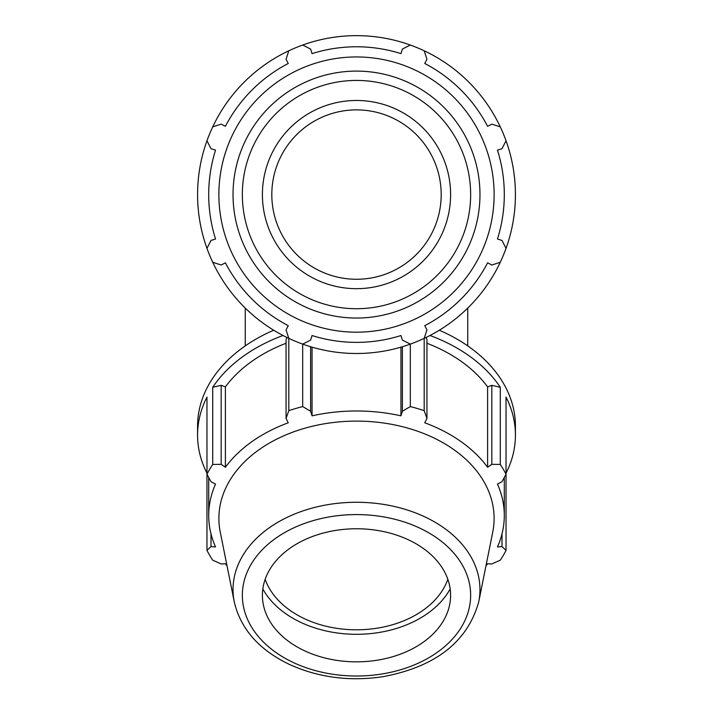 <?xml version="1.0" encoding="UTF-8"?>
<svg xmlns="http://www.w3.org/2000/svg" width="713" height="713" viewBox="0 0 713 713"><rect width="100%" height="100%" fill="white"/><g stroke="black" fill="none" stroke-linecap="round" stroke-linejoin="round"><path stroke-width="1.07" d="M506.034 473.182A158.928 112.378 180 0 0 515.428 435.135A158.928 112.378 180 0 0 506.034 397.088L506.034 474.27L502.005 481.703L497.46 484.074A147.796 104.508 180 0 1 504.296 515.499A147.796 104.508 180 0 1 497.46 546.924L502.005 546.577L506.034 550.374L506.034 474.27A158.928 112.378 180 0 0 500.285 464.457L500.285 387.275L491.827 385.323L487.603 386.874A147.796 104.508 180 0 0 426.944 343.265M402.382 346.732L402.382 411.249L410.314 406.588L410.314 344.112A158.928 158.928 0 0 0 500.285 262.259L491.827 265.022L487.603 262.821A147.796 147.796 0 0 1 424.743 325.672L426.944 329.905L424.19 338.363L424.19 410.652L426.944 418.451L426.944 339.441L426.035 337.472M500.285 387.275A158.928 112.378 180 0 0 429.975 335.493M221.173 385.323L212.715 387.275L212.715 464.457L221.173 464.323L221.173 385.323L225.397 386.874L225.397 467.247L221.173 464.323M286.056 343.265A147.796 104.508 180 0 0 225.397 386.874M286.965 337.472L286.056 339.441L286.056 418.451L288.257 422.8A147.796 104.508 180 0 0 225.397 467.247M283.025 335.493A158.928 112.378 180 0 0 212.715 387.275M208.704 477.478L208.704 515.499A147.796 104.508 180 0 1 215.54 484.074L210.995 481.703L206.966 474.27L206.966 397.088A158.928 112.378 180 0 0 197.572 435.135A158.928 112.378 180 0 0 206.966 473.182M212.715 464.457A158.928 112.378 180 0 0 206.966 474.27L206.966 550.374L210.995 546.577L210.995 533.841M208.704 515.499A147.796 104.508 180 0 0 215.54 546.924L210.995 546.577M227.046 565.935A147.796 104.508 180 0 1 225.397 563.76L221.173 563.956L212.715 560.186A158.928 112.378 180 0 1 206.966 550.374M400.947 347.16L400.947 415.831A147.796 104.508 180 0 0 312.053 415.831L310.618 411.249L310.618 346.732M402.382 411.249L400.947 415.831M487.603 386.874L487.603 467.247A147.796 104.508 180 0 0 424.743 422.8L426.944 418.451M491.827 385.323L491.827 464.323L487.603 467.247M502.005 533.841L502.005 546.577M485.954 565.935A147.796 104.508 180 0 0 487.603 563.76L491.827 563.956L500.285 560.186A158.928 112.378 180 0 0 506.034 550.374M515.428 435.135L515.428 426.142A158.928 112.378 180 0 0 439.297 330.226M273.703 330.226A158.928 112.378 180 0 0 197.572 426.142L197.572 435.135M491.827 464.323L500.285 464.457M286.056 418.451L288.81 410.652L288.81 338.363A158.928 158.928 0 0 0 410.314 344.112L402.382 340.083L400.947 335.529A147.796 147.796 0 0 1 312.053 335.529L310.618 340.083L302.686 344.112L302.686 406.588L310.618 411.249M302.686 406.588A158.928 112.378 180 0 0 288.81 410.652M424.19 410.652A158.928 112.378 180 0 0 410.314 406.588M312.053 347.16L312.053 415.831M506.034 248.382A158.928 158.928 0 0 0 506.034 140.764L502.005 148.696L497.46 150.131A147.796 147.796 0 0 1 497.46 239.015L502.005 240.45L506.034 248.382A158.928 158.928 0 0 1 500.285 262.259M500.285 126.887A158.928 158.928 0 0 0 424.19 50.783L426.944 59.241L424.743 63.475A147.796 147.796 0 0 1 487.603 126.326L491.827 124.124L500.285 126.887A158.928 158.928 0 0 1 506.034 140.764M410.314 45.035A158.928 158.928 0 0 0 302.686 45.035L310.618 49.072L312.053 53.618A147.796 147.796 0 0 1 400.947 53.618L402.382 49.072L410.314 45.035A158.928 158.928 0 0 1 424.19 50.783M288.81 50.783A158.928 158.928 0 0 0 212.715 126.887L221.173 124.124L225.397 126.326A147.796 147.796 0 0 1 288.257 63.475L286.056 59.241L288.81 50.783A158.928 158.928 0 0 1 302.686 45.035M212.715 262.259A158.928 158.928 0 0 0 288.81 338.363L286.056 329.905L288.257 325.672A147.796 147.796 0 0 1 225.397 262.821L221.173 265.022L212.715 262.259A158.928 158.928 0 0 1 206.966 248.382L210.995 240.45L215.54 239.015A147.796 147.796 0 0 1 215.54 150.131L210.995 148.696L206.966 140.764A158.928 158.928 0 0 0 206.966 248.382M478.744 601.843L492.745 532.085A137.609 97.307 180 0 0 356.5 421.107A137.609 97.307 180 0 0 220.255 532.085L234.256 601.843C240.62 628.955 259.015 649.828 289.46 664.454C318.408 677.555 349.575 681.637 382.961 676.699C435.607 666.798 467.532 641.843 478.744 601.843A123.465 87.307 180 0 0 479.965 589.571A123.465 87.307 180 0 0 347.801 502.487A123.465 87.307 180 0 0 234.256 601.843M356.5 661.842A94.098 66.541 180 0 0 449.662 604.651A94.098 66.541 180 0 0 356.5 528.761A94.098 66.541 180 0 0 263.338 604.651A94.098 66.541 180 0 0 356.5 661.842M356.5 332.187A137.609 137.609 0 0 0 475.678 125.764A137.609 137.609 0 0 0 237.322 125.764A137.609 137.609 0 0 0 356.5 332.187M212.715 126.887A158.928 158.928 0 0 0 206.966 140.764M356.5 288.676A94.098 94.098 0 0 0 450.598 194.578A94.098 94.098 0 0 0 356.5 100.471A94.098 94.098 0 0 0 262.402 194.578A94.098 94.098 0 0 0 356.5 288.676M356.5 279.264A84.687 84.687 0 0 0 441.187 194.578A84.687 84.687 0 0 0 356.5 109.882A84.687 84.687 0 0 0 271.813 194.578A84.687 84.687 0 0 0 356.5 279.264M262.83 588.947A100.471 71.042 180 0 0 356.5 634.303A100.471 71.042 180 0 0 450.17 588.947M265.165 579.286A94.098 66.541 180 0 0 356.5 629.802A94.098 66.541 180 0 0 447.835 579.286M356.5 676.013A114.151 80.712 0 0 1 242.349 595.302A114.151 80.712 0 0 1 356.5 514.581A114.151 80.712 0 0 1 470.651 595.302A114.151 80.712 0 0 1 356.5 676.013M356.5 308.72A114.151 114.151 0 0 1 242.349 194.578A114.151 114.151 0 0 1 356.5 80.426A114.151 114.151 0 0 1 470.651 194.578A114.151 114.151 0 0 1 356.5 308.72M479.965 194.578A123.465 123.465 0 0 0 356.5 71.104A123.465 123.465 0 0 0 233.035 194.578A123.465 123.465 0 0 0 356.5 318.043A123.465 123.465 0 0 0 479.965 194.578M504.296 477.478L504.296 515.499M245.254 308.069L245.254 345.894M467.746 308.069L467.746 345.894"/></g></svg>
